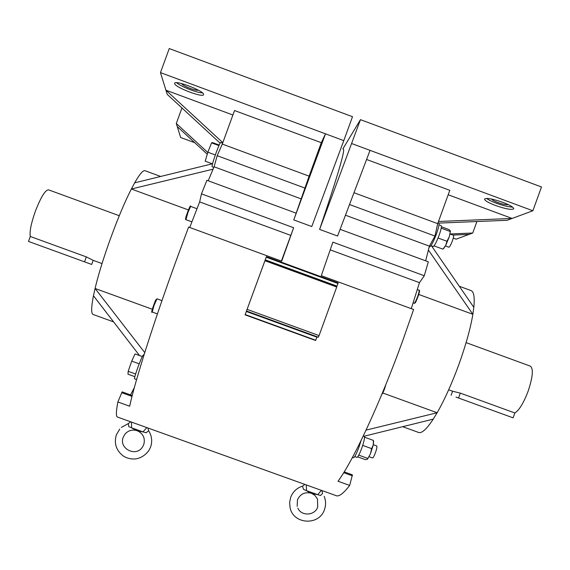 <?xml version="1.0" encoding="UTF-8"?>
<svg xmlns="http://www.w3.org/2000/svg" width="570" height="570" viewBox="0 0 570 570"><rect width="100%" height="100%" fill="white"/><g stroke="black" fill="none" stroke-linecap="round" stroke-linejoin="round"><path stroke-width="0.85" d="M131.528 422.099L131.627 427.828L128.763 426.581L128.364 423.546L121.389 427.422M147.944 428.006L148.642 430.842L146.084 432.787L142.949 431.882L146.839 427.607M306.225 484.906L306.589 490.692L303.496 489.366L302.52 486.167L304.836 484.407M321.915 490.549L322.584 493.356L320.604 495.494L317.768 494.696L321.352 490.343M310.7 493.05L306.005 490.407M143.376 431.974L137.99 430.991M136.187 430.329L131.52 427.771M335.609 495.473L336.685 495.857C339.592 496.385 343.924 492.907 349.666 485.426L338.017 481.23C353.001 461.13 379.941 403.681 402.812 340.447L413.606 309.503L321.302 275.688L332.88 242.157L424.287 275.752L419.463 282.649L411.262 308.648M281.381 261.06L293.65 227.736L281.687 261.174L188.599 227.067L177.106 258.011C153.857 321.63 134.655 382.363 129.675 406.232L117.855 401.971C116.159 410.984 115.945 415.979 117.213 416.955L117.783 417.162M144.003 354.982L143.498 354.796C142.707 355.267 140.84 359.456 137.89 367.351C135.475 374.098 134.363 377.917 134.556 378.822L134.598 378.843M222.621 143.184L220.711 142.479C220.12 142.685 218.602 146.091 216.144 152.689C213.287 160.747 211.926 165.428 212.069 166.732L212.111 166.746M429.545 246.881L429.63 246.917C431.134 246.226 433.399 241.915 436.428 233.985C438.736 227.387 439.499 223.725 438.722 223.02L438.017 222.756M353.3 457.774L353.393 457.81C354.59 457.411 356.442 453.884 358.958 447.229L361.095 440.503M418.28 432.345L418.936 432.58C422.149 433.221 426.923 428.74 433.257 419.128L437.14 412.751C444.678 399.534 451.946 383.389 458.95 364.308C465.811 345.199 470.45 328.534 472.872 314.312L418.765 294.462M203.604 94.371L203.576 94.663C203.07 98.033 175.047 87.374 174.641 83.633L174.648 83.256C175.054 79.793 203.875 90.865 203.604 94.371M176.614 82.707C180.683 86.483 197.078 92.931 202.471 92.889M188.912 137.32L190.152 138.46M502.769 202.321C492.537 198.802 486.466 197.712 484.543 199.037C484.643 200.562 488.319 202.728 495.565 205.521C505.69 209.012 511.76 210.102 513.777 208.791C513.727 207.295 510.057 205.136 502.769 202.321M486.545 198.417C488.54 199.906 491.825 201.516 496.399 203.234C503.253 205.692 508.654 206.981 512.601 207.11M198.068 90.039C196.771 91.464 181.866 85.607 181.759 83.619M508.127 204.552C506.53 205.029 503.132 204.359 497.924 202.542C494.247 201.132 492.166 199.977 491.682 199.065M433.079 246.489L433.15 246.511C434.482 245.912 436.478 242.15 439.135 235.218C441.151 229.439 441.814 226.24 441.116 225.606L438.993 224.829M356.806 457.347L356.891 457.375C357.953 457.033 359.584 453.948 361.779 448.127C363.902 442.042 364.779 438.173 364.415 436.52L363.225 436.093M119.28 215.724L48.593 189.86C45.351 189.803 40.933 196.964 35.326 211.356C31.101 223.447 29.426 231.826 30.303 236.486L86.348 256.899L93.188 260.347L91.692 264.452L28.5 241.423L91.692 264.452M452.608 391.248L460.339 393.122L514.867 412.979C519.177 410.272 523.588 403.033 528.105 391.262C532.886 376.827 533.598 368.441 530.25 366.104L466.103 342.634M448.854 247.202L448.896 247.223C449.716 246.895 450.884 244.758 452.402 240.804C453.549 237.505 453.905 235.667 453.464 235.289L450.058 234.035M372.516 457.938L372.566 457.959C373.222 457.774 374.176 456.021 375.438 452.701C376.791 448.754 377.219 446.495 376.734 445.932L373.329 444.707M456 397.091L513.1 417.846L456 397.091M514.867 412.979L513.1 417.846M30.303 236.486L28.5 241.423M367.493 459.178L370.443 453.791L373.307 444.792L373.599 441.714L373.371 440.389L364.536 437.19M443.716 248.42L445.69 245.506L449.324 236.65L450.428 231.042M357.647 456.841L365.441 459.655L367.522 459.149L370.443 453.791L371.64 448.64L373.307 444.792L373.371 440.389M443.082 248.955L445.69 245.506L446.966 241.281L449.324 236.65L450.414 230.978L449.025 229.589L441.401 226.767M336.728 287.024L319.065 335.588L318.345 337.198L317.02 336.92L315.573 340.49L245.079 314.847L266.397 256.678L264.929 260.732L336.728 287.024L336.834 286.632L265.064 260.347L336.834 286.632M362.712 445.412L371.64 448.64M367.643 458.344L358.744 455.131M450.079 231.441L441.209 228.164M446.966 241.281L438.066 237.996M442.84 249.119L434.026 245.869M338.153 282.969L266.397 256.678L338.153 282.969L336.799 286.617M245.079 314.847L264.929 260.732M364.18 436.435L363.275 436M219.186 145.051L212.546 142.593L211.563 142.871L207.858 152.219L205.193 161.167L212.524 163.875M142.3 356.571L135.026 353.934L131.72 361.109L128.179 371.319L127.986 374.191L134.855 376.67M306.589 490.692L317.768 494.696M131.627 427.828L142.949 431.882M315.573 340.49L245.114 314.825L315.573 340.49M318.345 337.198L246.596 311.056L318.345 337.198M218.944 145.592L211.563 142.871M215.332 154.976L207.858 152.219M131.72 361.109L139.215 363.817M135.624 374.005L128.179 371.319M438.864 223.098L507.15 220.284L512.124 218.445L448.191 194.762M351.754 143.576L370.044 150.359L337.575 236.023L319.599 229.411L360.461 119.664L541.5 186.974L532.872 210.758L512.124 218.445L438.487 221.474M453.257 238.125L456.128 239.186L469.074 234.384L452.851 235.061M450.072 233.971L472.737 233.03L476.912 221.531M472.737 233.03L469.074 234.384M428.419 250.066L472.872 314.312L473.827 307.358C474.839 296.877 473.791 291.242 470.699 290.451L459.32 286.268M370.044 150.359L532.872 210.758M360.461 119.664L342.862 148.905M194.755 142.707L180.654 137.498L176.294 123.49L181.958 107.972M296.165 213.166L309.111 176.159L222.293 144.082L234.527 110.53L321.295 142.692L325.484 133.829L160.469 72.618L169.247 48.564L352.502 116.708L343.796 140.626L325.484 133.829L293.771 219.913L296.165 213.166L206.917 180.312L201.474 193.857L293.65 227.736M160.469 72.618L165.934 90.195L222.813 142.664M220.113 143.163L167.245 94.406L165.934 90.195L232.895 115.005M160.64 176.458L145.243 170.8C143.369 169.76 139.842 173.772 134.67 182.835L131.371 189.012C118.895 213.045 101.581 260.483 95.076 288.47L93.459 295.759C91.264 306.995 91.086 313.215 92.946 314.412L93.38 314.576M353.984 192.731L437.696 223.654L449.808 190.316L366.588 159.479M349.51 204.523L434.974 236.051L429.367 246.14L345.463 215.211M437.696 223.654L434.974 236.051M429.367 246.14L425.662 260.832M419.463 282.649L330.258 249.881M349.666 485.426L352.431 474.86L344.187 471.889M363.988 436.257L433.257 419.128M366.061 430.122L437.14 412.751L382.791 393.001M431.547 245.919L473.827 307.358M293.771 219.913L311.776 226.532L343.796 140.626M321.295 142.692L309.111 176.159M424.287 275.752L428.319 261.808L340.105 229.34M319.599 229.411C337.711 175.909 345.591 149.119 343.24 149.048M207.772 152.504L176.294 123.49M207.259 154.228L177.256 126.576M189.739 227.487L199.657 201.915L290.586 235.31M199.657 201.915L201.474 193.857M208.2 180.79L214.092 166.789L301.195 198.894M214.092 166.789L217.191 155.696L304.978 188.086M217.191 155.696L222.293 144.082M213.073 169.169L131.371 189.012L188.428 209.945M212.311 163.797L134.67 182.835M144.751 352.609L95.076 288.47L152.304 309.261M139.536 355.566L93.459 295.759M134.313 387.707L130.53 394.896M122.101 392.003L117.855 401.971M191.891 221.851L185.898 219.657C185.471 219.749 185.414 219.179 185.734 217.954C187.608 211.206 190.815 203.946 190.651 206.404L187.979 212.354L185.927 219.664M161.973 300.632L157.028 298.83L154.071 305.335L152.197 312.032M414.02 303.276L414.283 303.226C415.152 302.421 416.271 300.212 417.632 296.599C418.957 292.781 419.392 290.643 418.936 290.194L417.347 289.61M382.513 392.694L384.194 388.633M460.339 393.122L458.565 397.995M86.348 256.899L84.545 261.829M414.867 302.955C415.487 304.209 421.045 288.855 419.135 290.793M381.693 394.661L385.641 385.242M155.867 299.87C154.912 300.96 150.202 315.224 152.275 310.985M190.059 207.273C191.121 202.849 185.806 216.315 185.749 217.904M265.242 259.842L336.963 286.104M316.899 337.176L246.347 311.469M246.447 311.199L317.027 336.92L246.447 311.199M337.996 283.504L266.211 257.205M245.214 314.562L315.695 340.233M319.065 335.588L247.202 309.403M352.324 475.793L343.703 472.68M132.005 396.406L121.681 392.68M136.636 430.521C131.998 429.388 128.115 430.592 124.98 434.133L123.234 437.219C118.51 448.447 135.803 457.425 142.379 447.194M148.656 430.806C151.869 435.886 152.518 441.287 150.601 447.015L149.304 449.816C145.998 454.71 141.659 457.71 136.287 458.814C131.57 459.42 127.21 458.465 123.206 455.943C116.173 450.457 113.893 443.417 116.358 434.817L119.764 429.053M311.918 493.506L314.989 495.494L317.454 498.942L317.725 506.958C314.996 515.736 301.395 516.513 297.868 508.141M324.188 496.356C325.933 500.702 326.04 505.091 324.494 509.523C319.414 525.953 293.293 524.621 290.087 507.678L289.624 502.448L290.686 497.304C292.887 491.711 296.828 487.984 302.506 486.125M157.42 313.928L152.176 312.018C150.644 314.106 153.116 305.805 155.888 299.813L156.999 298.822M385.74 384.85L385.662 385.192C384.572 389.331 383.232 392.53 381.644 394.782M418.986 290.208C419.598 289.61 419.549 290.964 418.822 294.262C416.862 299.856 415.473 302.834 414.668 303.197L413.129 302.948M297.184 506.31L297.462 499.84C300.176 494.083 304.637 491.846 310.857 493.121M142.757 446.631L143.747 444.6C145.371 438.465 143.362 433.905 137.705 430.906M117.213 416.955L336.685 495.857M134.556 378.822L136.601 379.563M212.069 166.732L213.835 167.38M429.63 246.917L429.224 246.76M353.393 457.81L352.431 457.461M354.69 456.577L356.891 457.375M102.03 263.568L93.052 260.298M448.668 389.809L452.815 391.319M448.896 247.223L445.455 245.948M372.566 457.959L369.111 456.705M451.112 395.302L452.587 391.241M443.83 248.32L443.011 249.019M308.562 491.946C312.317 493.82 310.536 493.328 317.319 494.61M307.529 491.333L306.083 490.449M131.72 427.878C139.515 432.003 134.876 430.293 143.213 431.939M430.963 245.706L433.15 246.511M196.978 208.727L190.672 206.411M130.715 421.814L128.364 423.546M402.691 426.695L418.936 432.58M113.594 321.9L92.946 314.412M122.108 391.861L132.233 395.509"/></g></svg>
